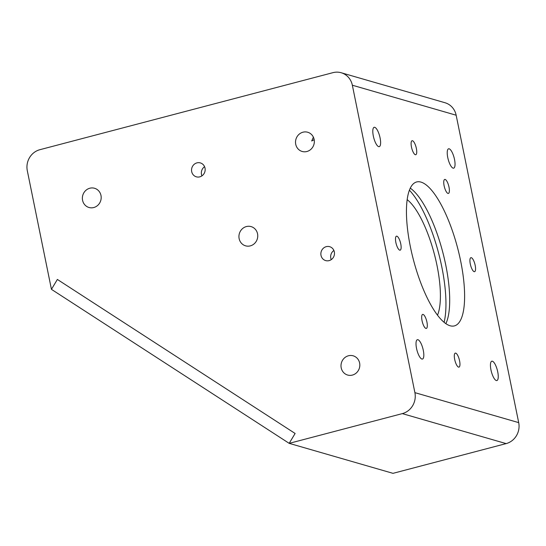 <?xml version="1.0" encoding="UTF-8"?>
<svg xmlns="http://www.w3.org/2000/svg" width="546" height="546" viewBox="0 0 546 546"><rect width="100%" height="100%" fill="white"/><g stroke="black" fill="none" stroke-linecap="round" stroke-linejoin="round"><path stroke-width="0.82" d="M314.175 139.646L311.691 141.005L313.384 137.169M497.727 371.853A9.999 3.071 75.3 0 0 491.803 361.206A9.999 3.071 75.3 0 0 490.963 369.901A9.999 3.071 75.3 0 0 496.887 380.548A9.999 3.071 75.3 0 0 497.727 371.853M423.3 350.355A9.999 3.071 75.3 0 0 417.376 339.701A9.999 3.071 75.3 0 0 416.537 348.396A9.999 3.071 75.3 0 0 422.461 359.05A9.999 3.071 75.3 0 0 423.3 350.355M454.518 159.459A9.999 3.071 75.3 0 0 448.587 148.805A9.999 3.071 75.3 0 0 447.747 157.501A9.999 3.071 75.3 0 0 453.671 168.154A9.999 3.071 75.3 0 0 454.518 159.459M380.091 137.954A9.999 3.071 75.3 0 0 374.16 127.307A9.999 3.071 75.3 0 0 373.321 136.002A9.999 3.071 75.3 0 0 379.245 146.649A9.999 3.071 75.3 0 0 380.091 137.954M426.938 322.126A7.234 2.225 75.3 0 0 422.652 314.421A7.234 2.225 75.3 0 0 422.044 320.714A7.234 2.225 75.3 0 0 426.33 328.419A7.234 2.225 75.3 0 0 426.938 322.126M449.01 187.141A7.234 2.225 75.3 0 0 444.724 179.436A7.234 2.225 75.3 0 0 444.11 185.729A7.234 2.225 75.3 0 0 448.402 193.434A7.234 2.225 75.3 0 0 449.01 187.141M334.329 251.89A7.234 6.777 -73.9 0 0 329.682 246.69A7.234 6.777 -73.9 0 0 321.014 255.391A7.234 6.777 -73.9 0 0 325.662 260.592A7.234 6.777 -73.9 0 0 334.329 251.89M333.893 250.477A7.234 6.777 -73.9 0 0 330.801 258.224A7.234 6.777 -73.9 0 0 331.245 259.637M205.016 168.12A7.234 6.777 -73.9 0 0 200.362 162.913A7.234 6.777 -73.9 0 0 191.694 171.621A7.234 6.777 -73.9 0 0 196.348 176.822A7.234 6.777 -73.9 0 0 205.016 168.12M204.573 166.701A7.234 6.777 -73.9 0 0 201.488 174.447A7.234 6.777 -73.9 0 0 201.924 175.867M257.548 233.804A9.999 9.357 -73.9 0 0 251.119 226.61A9.999 9.357 -73.9 0 0 239.141 238.643A9.999 9.357 -73.9 0 0 245.564 245.83A9.999 9.357 -73.9 0 0 257.548 233.804M314.134 139.435A9.999 9.357 -73.9 0 0 307.705 132.248A9.999 9.357 -73.9 0 0 295.727 144.274A9.999 9.357 -73.9 0 0 302.15 151.46A9.999 9.357 -73.9 0 0 314.134 139.435M100.983 195.468A9.999 9.357 -73.9 0 0 94.554 188.274A9.999 9.357 -73.9 0 0 82.576 200.307A9.999 9.357 -73.9 0 0 89.005 207.494A9.999 9.357 -73.9 0 0 100.983 195.468M359.616 363.008A9.999 9.357 -73.9 0 0 353.194 355.821A9.999 9.357 -73.9 0 0 341.209 367.847A9.999 9.357 -73.9 0 0 347.638 375.041A9.999 9.357 -73.9 0 0 359.616 363.008M459.582 360.831A7.234 2.225 75.3 0 0 455.289 353.125A7.234 2.225 75.3 0 0 454.682 359.418A7.234 2.225 75.3 0 0 458.974 367.124A7.234 2.225 75.3 0 0 459.582 360.831M400.757 243.885A7.234 2.225 75.3 0 0 396.471 236.179A7.234 2.225 75.3 0 0 395.864 242.472A7.234 2.225 75.3 0 0 400.15 250.177A7.234 2.225 75.3 0 0 400.757 243.885M416.366 148.437A7.234 2.225 75.3 0 0 412.08 140.731A7.234 2.225 75.3 0 0 411.472 147.024A7.234 2.225 75.3 0 0 415.759 154.73A7.234 2.225 75.3 0 0 416.366 148.437M475.184 265.383A7.234 2.225 75.3 0 0 470.898 257.678A7.234 2.225 75.3 0 0 470.29 263.971A7.234 2.225 75.3 0 0 474.576 271.676A7.234 2.225 75.3 0 0 475.184 265.383M444.116 322.29A78.453 24.113 75.3 0 0 438.595 253.119A78.453 24.113 75.3 0 0 409.391 190.179M407.152 199.638A64.271 19.752 -104.7 0 1 437.018 265.533A64.271 19.752 -104.7 0 1 437.517 315.151M460.694 261.2A74.399 22.871 75.3 0 0 416.612 181.968A74.399 22.871 75.3 0 0 410.36 246.655A74.399 22.871 75.3 0 0 454.443 325.887A74.399 22.871 75.3 0 0 460.694 261.2M445.87 323.628A74.399 22.871 75.3 0 0 445.775 265.124A74.399 22.871 75.3 0 0 410.258 188.152M414.899 392.642L518.7 422.631L456.156 115.213L352.347 85.224A17.37 16.257 -73.9 0 0 341.189 72.741A17.37 16.257 -73.9 0 0 332.951 72.659L39.872 149.7A17.37 16.257 -73.9 0 0 27.3 170.673L51.44 289.339L57.371 279.45L51.44 289.339L289.189 443.352L402.32 413.615A17.37 16.257 -73.9 0 0 414.899 392.642L352.347 85.224M392.997 473.341L289.189 443.352L392.997 473.341L506.128 443.605L402.32 413.615M295.12 433.469L57.371 279.45L295.12 433.469L289.189 443.352L295.12 433.469M341.189 72.741L444.99 102.73A17.37 16.257 106.1 0 1 456.156 115.213M518.7 422.631A17.37 16.257 106.1 0 1 506.128 443.605"/></g></svg>
